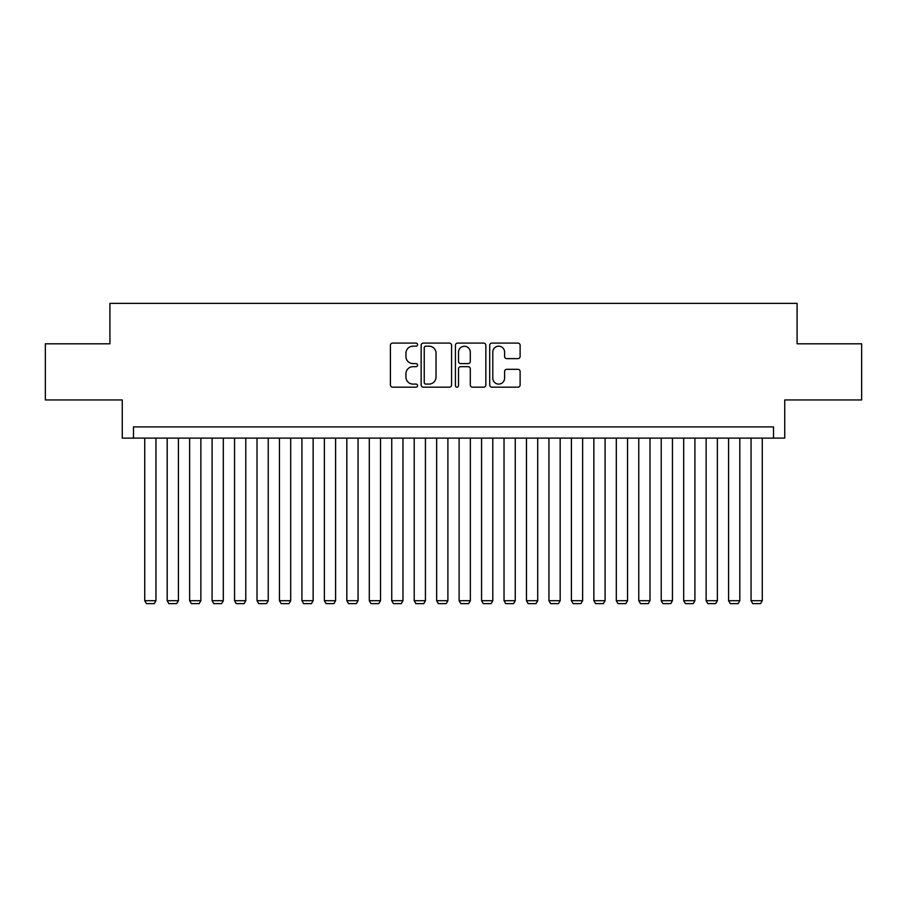 <?xml version="1.0" encoding="UTF-8"?>
<svg xmlns="http://www.w3.org/2000/svg" width="907" height="907" viewBox="0 0 907 907"><rect width="100%" height="100%" fill="white"/><g stroke="black" fill="none" stroke-linecap="round" stroke-linejoin="round"><path stroke-width="1.36" d="M417.571 344.637A1.542 1.542 0 0 0 416.03 343.095L392.606 343.095A2.199 2.199 0 0 0 390.407 345.295L390.407 384.976A2.199 2.199 0 0 0 392.606 387.176L416.03 387.176A1.542 1.542 0 0 0 417.571 385.634A1.542 1.542 0 0 0 416.03 384.092L412.991 384.092A7.052 7.052 0 0 1 405.939 377.04L405.939 373.729A7.052 7.052 0 0 1 412.991 366.677L416.03 366.677A1.542 1.542 0 0 0 417.571 365.136A1.542 1.542 0 0 0 416.03 363.594L412.991 363.594A7.052 7.052 0 0 1 405.939 356.542L405.939 353.231A7.052 7.052 0 0 1 412.991 346.179L416.03 346.179A1.542 1.542 0 0 0 417.571 344.637M517.92 358.628A2.199 2.199 0 0 0 520.119 356.428L520.119 345.295A2.199 2.199 0 0 0 517.92 343.095L491.911 343.095A2.199 2.199 0 0 0 489.701 345.295L489.701 384.976A2.199 2.199 0 0 0 491.911 387.176L517.92 387.176A2.199 2.199 0 0 0 520.119 384.976L520.119 371.53A2.199 2.199 0 0 0 517.92 369.319L506.786 369.319A2.199 2.199 0 0 0 504.587 371.53L504.587 378.196A5.896 5.896 0 0 1 498.691 384.092A5.896 5.896 0 0 1 492.796 378.196L492.796 352.075A5.896 5.896 0 0 1 498.691 346.179A5.896 5.896 0 0 1 504.587 352.075L504.587 356.428A2.199 2.199 0 0 0 506.786 358.628L517.92 358.628M773.512 438.115L784.736 438.115L784.736 399.942L861.65 399.942L861.65 343.798L797.083 343.798L797.083 303.38L109.917 303.38L109.917 343.798L45.35 343.798L45.35 399.942L122.264 399.942L122.264 438.115L773.512 438.115L773.512 426.891L133.488 426.891L133.488 438.115M451.573 345.295A2.199 2.199 0 0 0 449.362 343.095L423.354 343.095A2.199 2.199 0 0 0 421.154 345.295L421.154 384.976A2.199 2.199 0 0 0 423.354 387.176L449.362 387.176A2.199 2.199 0 0 0 451.573 384.976L451.573 345.295M457.638 343.095L483.646 343.095A2.199 2.199 0 0 1 485.846 345.295L485.846 384.976A2.199 2.199 0 0 1 483.646 387.176L472.513 387.176A2.199 2.199 0 0 1 470.302 384.976L470.302 368.877A2.199 2.199 0 0 0 468.103 366.677L460.722 366.677A2.199 2.199 0 0 0 458.511 368.877L458.511 385.634A1.542 1.542 0 0 1 456.969 387.176A1.542 1.542 0 0 1 455.427 385.634L455.427 345.295A2.199 2.199 0 0 1 457.638 343.095M425.78 346.179A1.542 1.542 0 0 0 424.238 347.721L424.238 382.55A1.542 1.542 0 0 0 425.78 384.092L428.977 384.092A7.052 7.052 0 0 0 436.029 377.04L436.029 353.231A7.052 7.052 0 0 0 428.977 346.179L425.78 346.179M470.302 352.188A5.896 5.896 0 0 0 464.407 346.281A5.896 5.896 0 0 0 458.511 352.188L458.511 361.383A2.199 2.199 0 0 0 460.722 363.594L468.103 363.594A2.199 2.199 0 0 0 470.302 361.383L470.302 352.188M155.947 438.115L155.947 600.706L144.723 600.706L144.723 438.115M155.947 600.706L154.269 603.62L146.401 603.62L144.723 600.706M178.407 438.115L178.407 600.706L167.183 600.706L167.183 438.115M178.407 600.706L176.718 603.62L168.861 603.62L167.183 600.706M200.866 438.115L200.866 600.706L189.631 600.706L189.631 438.115M200.866 600.706L199.177 603.62L191.32 603.62L189.631 600.706M223.315 438.115L223.315 600.706L212.091 600.706L212.091 438.115M223.315 600.706L221.637 603.62L213.78 603.62L212.091 600.706M245.774 438.115L245.774 600.706L234.55 600.706L234.55 438.115M245.774 600.706L244.096 603.62L236.228 603.62L234.55 600.706M268.234 438.115L268.234 600.706L257.01 600.706L257.01 438.115M268.234 600.706L266.545 603.62L258.688 603.62L257.01 600.706M290.693 438.115L290.693 600.706L279.458 600.706L279.458 438.115M290.693 600.706L289.004 603.62L281.147 603.62L279.458 600.706M313.142 438.115L313.142 600.706L301.918 600.706L301.918 438.115M313.142 600.706L311.464 603.62L303.607 603.62L301.918 600.706M335.601 438.115L335.601 600.706L324.377 600.706L324.377 438.115M335.601 600.706L333.923 603.62L326.055 603.62L324.377 600.706M358.061 438.115L358.061 600.706L346.825 600.706L346.825 438.115M358.061 600.706L356.372 603.62L348.515 603.62L346.825 600.706M380.521 438.115L380.521 600.706L369.285 600.706L369.285 438.115M380.521 600.706L378.831 603.62L370.974 603.62L369.285 600.706M402.969 438.115L402.969 600.706L391.745 600.706L391.745 438.115M402.969 600.706L401.291 603.62L393.434 603.62L391.745 600.706M425.428 438.115L425.428 600.706L414.204 600.706L414.204 438.115M425.428 600.706L423.75 603.62L415.882 603.62L414.204 600.706M447.888 438.115L447.888 600.706L436.652 600.706L436.652 438.115M447.888 600.706L446.199 603.62L438.342 603.62L436.652 600.706M470.348 438.115L470.348 600.706L459.112 600.706L459.112 438.115M470.348 600.706L468.658 603.62L460.801 603.62L459.112 600.706M492.796 438.115L492.796 600.706L481.572 600.706L481.572 438.115M492.796 600.706L491.118 603.62L483.25 603.62L481.572 600.706M515.255 438.115L515.255 600.706L504.031 600.706L504.031 438.115M515.255 600.706L513.566 603.62L505.709 603.62L504.031 600.706M537.715 438.115L537.715 600.706L526.479 600.706L526.479 438.115M537.715 600.706L536.026 603.62L528.169 603.62L526.479 600.706M560.175 438.115L560.175 600.706L548.939 600.706L548.939 438.115M560.175 600.706L558.485 603.62L550.628 603.62L548.939 600.706M582.623 438.115L582.623 600.706L571.399 600.706L571.399 438.115M582.623 600.706L580.945 603.62L573.077 603.62L571.399 600.706M605.082 438.115L605.082 600.706L593.858 600.706L593.858 438.115M605.082 600.706L603.393 603.62L595.536 603.62L593.858 600.706M627.542 438.115L627.542 600.706L616.307 600.706L616.307 438.115M627.542 600.706L625.853 603.62L617.996 603.62L616.307 600.706M649.99 438.115L649.99 600.706L638.766 600.706L638.766 438.115M649.99 600.706L648.312 603.62L640.455 603.62L638.766 600.706M672.45 438.115L672.45 600.706L661.226 600.706L661.226 438.115M672.45 600.706L670.772 603.62L662.904 603.62L661.226 600.706M694.909 438.115L694.909 600.706L683.685 600.706L683.685 438.115M694.909 600.706L693.22 603.62L685.363 603.62L683.685 600.706M717.369 438.115L717.369 600.706L706.134 600.706L706.134 438.115M717.369 600.706L715.68 603.62L707.823 603.62L706.134 600.706M739.817 438.115L739.817 600.706L728.593 600.706L728.593 438.115M739.817 600.706L738.139 603.62L730.282 603.62L728.593 600.706M762.277 438.115L762.277 600.706L751.053 600.706L751.053 438.115M762.277 600.706L760.599 603.62L752.731 603.62L751.053 600.706"/></g></svg>
